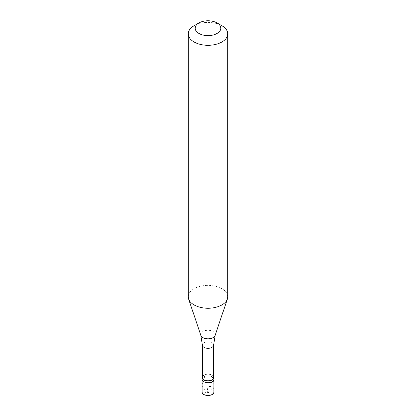 <?xml version="1.0" encoding="UTF-8"?>
<svg xmlns="http://www.w3.org/2000/svg" width="416" height="416" viewBox="0 0 416 416"><rect width="100%" height="100%" fill="white"/><g stroke="black" fill="none" stroke-linecap="round" stroke-linejoin="round"><path stroke-width="0.31" stroke-dasharray="2.08 1.56" d="M208.042 392.007L203.798 389.605A5.938 3.432 0 0 0 202.062 392.033M203.798 376.875A5.938 3.432 0 0 0 202.062 379.298A5.938 3.432 0 0 1 203.798 376.875A5.938 3.432 180 0 1 210.272 376.132A5.938 3.432 180 0 1 213.938 379.298A5.938 3.432 180 0 0 210.272 376.132A5.938 3.432 180 0 0 203.798 376.875M203.538 381.638L202.41 383.698L202.062 385.596L202.55 387.504L203.798 389.605A5.938 3.432 180 0 1 210.272 388.861A5.938 3.432 180 0 1 213.938 392.033M213.694 376.501A5.938 3.432 180 0 0 203.798 375.055A5.938 3.432 0 0 0 202.306 376.501M213.694 377.478A5.694 3.286 180 0 0 210.179 374.442A5.694 3.286 180 0 0 203.975 375.154A5.694 3.286 0 0 0 202.306 377.478M227.802 296.743A19.802 11.435 180 0 0 215.576 286.182A19.802 11.435 180 0 0 193.996 288.662A19.802 11.435 0 0 0 188.198 296.743M193.996 25.808A19.802 11.435 180 0 1 222.004 25.808M207.958 392.007L203.798 394.456L209.144 387.171L211.921 381.956M207.958 392.054L212.202 394.456L212.784 392.798L213.746 388.476L213.933 384.925L213.59 381.384L212.462 377.114M208.042 392.054L212.202 389.605L209.518 384.285L204.079 376.802M213.694 345.062A5.694 3.286 180 0 0 210.179 342.025A5.694 3.286 180 0 0 203.975 342.737A5.694 3.286 0 0 0 202.306 345.062M215.249 335.405A7.379 4.259 180 0 0 211.458 330.834A7.379 4.259 180 0 0 202.779 331.583A7.379 4.259 0 0 0 200.751 335.405"/><path stroke-width="0.62" d="M202.062 377.478L202.062 392.033A5.938 3.432 0 0 0 205.728 395.2A5.938 3.432 0 0 0 212.202 394.456A5.938 3.432 180 0 0 213.938 392.033L213.938 379.298A5.938 3.432 180 0 1 212.202 381.722A5.938 3.432 0 0 1 205.728 382.465A5.938 3.432 0 0 1 202.062 379.298A5.938 3.432 0 0 0 205.728 382.465A5.938 3.432 0 0 0 212.202 381.722A5.938 3.432 180 0 0 213.938 379.298L213.938 377.478A5.938 3.432 180 0 1 212.202 379.907A5.938 3.432 0 0 1 205.728 380.65A5.938 3.432 0 0 1 202.062 377.478A5.938 3.432 0 0 1 202.306 376.501M202.306 345.062L202.306 377.478A5.694 3.286 0 0 0 205.821 380.515A5.694 3.286 0 0 0 212.025 379.803A5.694 3.286 180 0 0 213.694 377.478L213.694 345.062A5.694 3.286 180 0 1 212.025 347.386A5.694 3.286 0 0 1 205.821 348.098A5.694 3.286 0 0 1 202.306 345.062L200.751 335.405A7.379 4.259 0 0 0 205.837 338.671A7.379 4.259 0 0 0 213.221 337.61A7.379 4.259 180 0 0 215.249 335.405L227.443 298.912A19.802 11.435 180 0 1 222.004 304.829A19.802 11.435 0 0 1 202.197 307.674A19.802 11.435 0 0 1 188.557 298.912A19.802 11.435 0 0 1 188.198 296.743L188.198 33.888A19.802 11.435 0 0 0 200.424 44.455A19.802 11.435 0 0 0 222.004 41.974A19.802 11.435 180 0 0 227.802 33.888A19.802 11.435 180 0 0 222.004 25.808L217.1 22.979A12.87 7.431 180 0 1 217.1 33.488A12.87 7.431 0 0 1 198.9 33.488A12.87 7.431 0 0 1 198.9 22.979L198.9 22.979A12.87 7.431 180 0 1 217.1 22.979M193.996 25.808L198.9 22.979L193.996 25.808A19.802 11.435 0 0 0 188.198 33.888M213.694 376.501A5.938 3.432 180 0 1 213.938 377.478M227.802 33.888L227.802 296.743A19.802 11.435 180 0 1 227.443 298.912M200.751 335.405L188.557 298.912M213.694 345.062L215.249 335.405"/></g></svg>
